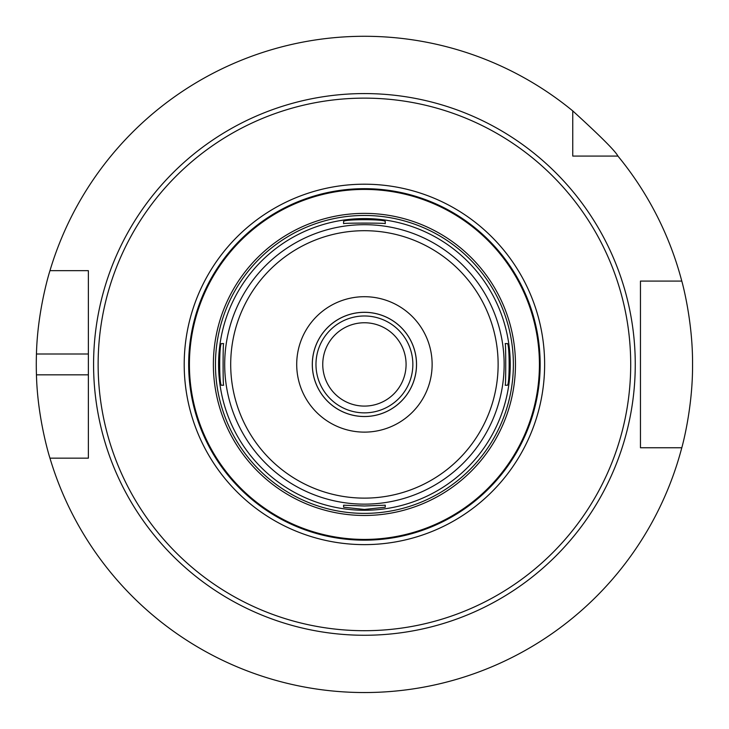 <?xml version="1.0" encoding="UTF-8"?>
<svg xmlns="http://www.w3.org/2000/svg" width="729" height="729" viewBox="0 0 729 729"><rect width="100%" height="100%" fill="white"/><g stroke="black" fill="none" stroke-linecap="round" stroke-linejoin="round"><path stroke-width="1.09" d="M343.587 505.197L364.418 505.999L385.249 505.188L385.249 507.211L364.418 509.453L343.587 507.211L343.587 505.197M223.639 343.587C222.919 342.302 222.919 386.534 223.639 385.249L221.616 385.249C219.037 386.543 219.037 342.293 221.616 343.587L223.639 343.587M385.249 223.648C386.534 222.919 342.302 222.919 343.587 223.648L343.587 221.625C342.293 219.037 386.543 219.037 385.249 221.625L385.249 223.648M505.188 385.249C505.917 386.534 505.917 342.302 505.188 343.587L507.211 343.587C509.799 342.293 509.799 386.543 507.211 385.249L505.188 385.249M364.418 416.532A52.114 52.114 0 0 0 409.552 338.356A52.114 52.114 0 0 0 319.284 338.356A52.114 52.114 0 0 0 364.418 416.532M364.418 416.505A52.087 52.087 0 0 0 409.525 338.374A52.087 52.087 0 0 0 319.311 338.374A52.087 52.087 0 0 0 364.418 416.505M364.418 412.86A48.442 48.442 0 0 0 406.363 340.197A48.442 48.442 0 0 0 322.464 340.197A48.442 48.442 0 0 0 364.418 412.86M364.418 406.089A41.671 41.671 0 0 0 400.503 343.587A41.671 41.671 0 0 0 328.332 343.587A41.671 41.671 0 0 0 364.418 406.089M364.418 635.26A270.842 270.842 0 0 0 598.974 228.997A270.842 270.842 0 0 0 129.862 228.997A270.842 270.842 0 0 0 364.418 635.26A270.842 270.842 0 0 1 129.862 228.997A270.842 270.842 0 0 1 598.974 228.997A270.842 270.842 0 0 1 364.418 635.26M364.418 630.703A266.285 266.285 0 0 0 595.028 231.275A266.285 266.285 0 0 0 133.808 231.275A266.285 266.285 0 0 0 364.418 630.703M364.418 544.627A180.209 180.209 0 0 0 520.488 274.314A180.209 180.209 0 0 0 208.348 274.314A180.209 180.209 0 0 0 364.418 544.627M364.418 540.162A175.744 175.744 0 0 0 516.615 276.546A175.744 175.744 0 0 0 212.221 276.546A175.744 175.744 0 0 0 364.418 540.162M364.418 515.467A151.049 151.049 0 0 0 495.228 288.894A151.049 151.049 0 0 0 233.608 288.894A151.049 151.049 0 0 0 364.418 515.467M364.418 513.38A148.962 148.962 0 0 0 493.424 289.942A148.962 148.962 0 0 0 235.412 289.942A148.962 148.962 0 0 0 364.418 513.38M364.418 510.254A145.836 145.836 0 0 0 490.717 291.5A145.836 145.836 0 0 0 238.119 291.5A145.836 145.836 0 0 0 364.418 510.254M364.418 504.14A139.722 139.722 0 0 0 485.423 294.552A139.722 139.722 0 0 0 243.413 294.552A139.722 139.722 0 0 0 364.418 504.14M364.418 498.126A133.708 133.708 0 0 0 480.211 297.56A133.708 133.708 0 0 0 248.616 297.56A133.708 133.708 0 0 0 364.418 498.126M364.418 432.124A67.706 67.706 0 0 0 423.057 330.565A67.706 67.706 0 0 0 305.779 330.565A67.706 67.706 0 0 0 364.418 432.124M49.964 458.167C50.21 459.124 37.516 419.521 36.45 374.834L88.373 374.834L88.373 458.167L49.964 458.167A328.132 328.132 0 0 0 681.788 447.752L640.463 447.752L640.463 281.084L681.788 281.084A328.132 328.132 0 0 0 617.928 156.079L572.757 156.079L572.757 110.908A328.132 328.132 0 0 0 49.964 270.669L88.373 270.669L88.373 458.167L78.368 458.167M36.45 374.834A328.132 328.132 0 0 1 36.45 354.002C37.516 309.315 50.21 269.712 49.964 270.669M36.45 354.002L88.373 354.002L88.373 270.669L78.368 270.669M572.757 110.908C600.359 136.059 615.413 151.113 617.928 156.079M681.788 281.084C681.56 280.073 692.878 319.749 692.55 364.418C692.878 409.087 681.56 448.763 681.788 447.752M640.463 291.5L640.463 281.084L653.676 281.084M581.696 156.079L572.757 156.079L572.757 147.14M653.676 447.752L640.463 447.752L640.463 437.336M364.418 539.424A175.006 175.006 0 0 0 515.977 276.92A175.006 175.006 0 0 0 212.859 276.92A175.006 175.006 0 0 0 364.418 539.424"/></g></svg>
